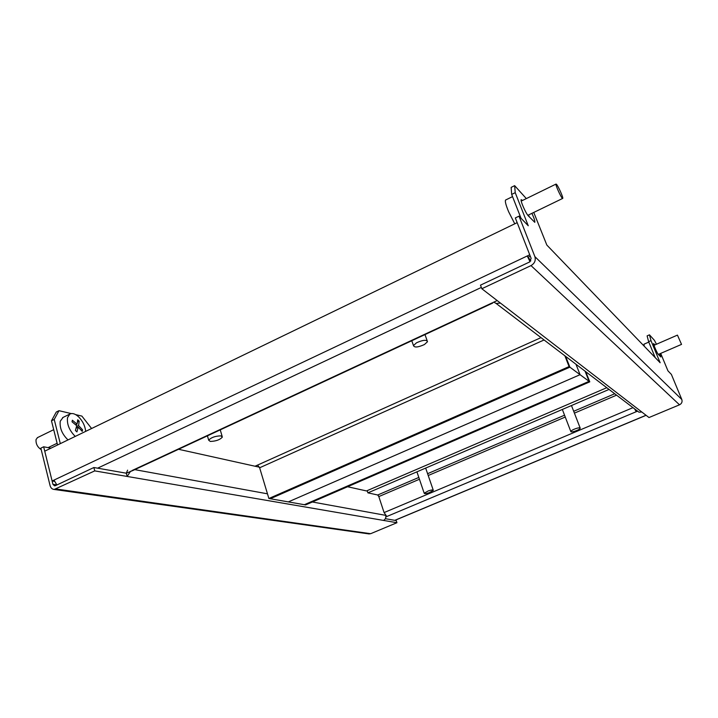 <?xml version="1.0" encoding="UTF-8"?>
<svg xmlns="http://www.w3.org/2000/svg" width="718" height="718" viewBox="0 0 718 718"><rect width="100%" height="100%" fill="white"/><g stroke="black" fill="none" stroke-linecap="round" stroke-linejoin="round"><path stroke-width="1.08" d="M526.339 198.599L514.644 185.657L515.228 192.666L511.674 194.416L511.135 187.389L514.644 185.657M519.006 216.154L515.327 217.94L531.14 258.399L529.597 261.98L480.486 285.145L481.832 288.735L531.006 265.597C534.641 263.452 535.933 260.463 534.883 256.631L519.006 216.154L528.26 225.766L515.228 192.666M660.704 353.391L667.946 370.847L671.375 374.401L681.804 399.486C682.513 401.838 681.741 403.606 679.506 404.808L648.991 417.544L641.829 412.024L638.912 412.168L636.767 410.534M481.832 288.735L641.829 412.024M654.924 344.909L653.622 343.608C653.012 343.707 657.123 353.265 658.209 354.261L660.856 356.972L659.923 353.732M522.426 200.51L521.214 199.649C519.985 200.098 525.755 213.354 528.233 215.75L534.784 222.329C535.134 221.315 534.183 218.317 531.912 213.327M656.44 344.254L654.475 340.386L649.467 334.839L650.993 340.628L648.623 341.669L647.115 335.871L649.467 334.839M533.761 212.438L546.838 245.062L660.147 362.743L650.993 340.628M655.211 357.618L648.623 341.669M521.035 218.263L511.674 194.416M529.363 216.962L528.475 214.996M493.831 302.125L496.12 303.454L500.455 303.086M385.351 518.683L396.237 520.595L396.946 522.722L370.65 533.698L368.675 533.869M56.794 484.901L52.944 484.336L54.577 485.844L55.394 485.673L93.878 467.517L94.749 470.891L127.167 476.447L130.622 471.196M52.944 484.336L43.654 446.793L40.845 448.158L50.098 485.682C50.772 487.998 52.136 489.254 54.209 489.452L94.749 470.891M396.946 522.722L127.167 476.447L126.296 473.207L93.878 467.517M51.481 420.802L56.282 412.033L58.993 410.687L54.218 419.456L51.481 420.802L57.548 444.981M91.59 428.511L81.879 416.09L75.686 414.636M58.993 410.687L71.261 413.586M54.218 419.456L60.312 443.643M50.942 448.176L43.654 446.793M385.772 515.757C386.069 517.902 385.297 519.455 383.475 520.415M492.701 303.077L133.162 470.398L126.296 473.207L127.607 470.164M367.347 491.121L347.566 486.741M259.431 467.203L178.54 449.28M378.548 495.932L378.045 495.205M418.818 477.443L377.722 494.998L378.817 496.587L384.085 512.58L386.822 516.511L385.853 516.915M635.349 409.457L636.256 411.701L637.575 411.154M634.586 408.874L636.256 411.701L386.822 516.511M377.722 494.998L367.912 492.853L609.043 389.425M606.782 387.702L367.185 490.645L367.912 492.853M497.179 300.564L492.979 302.52M54.415 481.338L52.118 480.997L44.74 451.173L517.166 222.652L529.731 254.791L527.245 255.967L530.844 260.894M56.875 484.973L54.012 480.091L527.245 255.967L530.028 261.729M54.012 480.091L52.118 480.997M528.412 257.08L530.279 256.2M585.637 371.61L589.631 381.752L580.063 374.688L575.971 364.241L580.063 374.688L288.313 501.9L580.063 374.688L569.877 367.167L270.282 498.741L305.338 504.88L589.631 381.752M268.882 498.498L270.282 498.741L569.877 367.167L565.676 356.415L569.877 367.167L569.087 366.584L268.882 498.498L259.638 467.777L544.082 339.973M541.013 337.631L255.025 466.233M257.717 465.201L259.638 467.777M564.878 355.805L569.087 366.584M585.071 371.179L589.074 381.339L304.342 504.7L305.581 504.925L589.765 381.85L585.78 371.718M589.074 381.339L589.765 381.85M428.386 490.852C431.5 489.864 433.142 489.712 433.322 490.385L429.131 492.745C426.025 493.733 424.383 493.885 424.194 493.212L428.386 490.852M37.551 437.576L36.044 439.533C35.738 443.796 37.453 447.143 41.195 449.594M63.094 417.4L60.24 421.233C59.522 428.009 62.107 434.237 68.013 439.919M85.684 431.374C85.065 425.873 82.705 421.026 78.594 416.826C75.237 413.774 72.33 412.859 69.852 414.08L67.528 417.661C66.801 423.934 69.134 429.947 74.537 435.691L75.318 436.382M76.171 431.186L75.408 430.486L76.736 425.738L72.033 421.798L72.374 420.227L77.077 424.167L77.715 419.797L78.468 420.497L79.204 421.206L78.576 425.577L82.552 429.813L82.229 431.383L78.235 427.147L76.916 431.895L76.171 431.186M77.077 424.167L75.722 424.823M79.204 421.206L77.445 422.067M78.576 425.577L76.539 426.564M82.552 429.813L81.358 430.396M78.235 427.147L76.108 428.179M556.351 184.194C557.949 185.406 563.612 198.051 562.724 198.41L562.418 198.312C560.875 197.226 555.122 184.409 556.028 184.077L556.351 184.194M514.77 223.819L508.613 211.711C505.876 205.061 504.862 201.175 505.571 200.044L505.723 199.963M220.812 435.862L222.365 437.074C219.986 439.784 215.965 441.238 210.293 441.435L208.696 440.224C211.101 437.495 215.14 436.041 220.812 435.862M677.451 335.135L681.535 344.389L677.451 335.135M644.225 346.202L644.001 344.191M416.53 342.782C422.929 339.919 426.591 339.56 427.515 341.714L424.428 344.541C418.064 347.386 414.412 347.736 413.478 345.582L416.53 342.782M576.617 428.323C579.022 427.659 580.234 427.632 580.252 428.242C579.614 429.256 577.676 430.297 574.436 431.374C572.022 432.039 570.81 432.065 570.792 431.455C571.42 430.441 573.359 429.4 576.617 428.323M679.506 404.808L531.006 265.597M681.804 399.486L534.883 256.631M521.124 200.555L522.049 200.107M56.219 489.021L370.65 533.698M385.413 515.3L312.357 501.99M267.473 493.813L134.796 469.644M378.817 496.587L419.438 479.256M428.215 475.513L565.254 417.05M574.409 413.137L616.574 395.16M632.98 407.653L384.085 512.58M394.774 520.335L646.02 415.255M614.725 393.751L573.691 411.288M564.545 415.192L427.596 473.692M481.347 287.433L97.612 468.172M131.968 470.568L492.189 302.888M638.912 412.168L496.12 303.454M369.249 533.95L54.209 489.452M646.101 415.318L394.927 520.362M433.232 490.116L425.666 468.082M424.194 493.212L416.916 471.834M48.097 447.637L57.126 443.266M62.601 417.643L69.852 414.08M37.3 437.702L53.706 429.678M562.661 198.437L527.847 215.301M512.535 196.615L505.571 200.044M556.028 184.077L521.223 201.094M222.149 436.338L220.246 429.867M208.696 440.224L207.421 435.844M681.517 344.389L658.343 354.414M648.794 342.091L643.956 344.209M677.406 335.126L653.981 345.322M427.165 340.736L424.984 334.588M413.478 345.582L411.773 340.736M580.135 427.937L571.474 405.535M570.792 431.455L562.347 409.457"/></g></svg>
